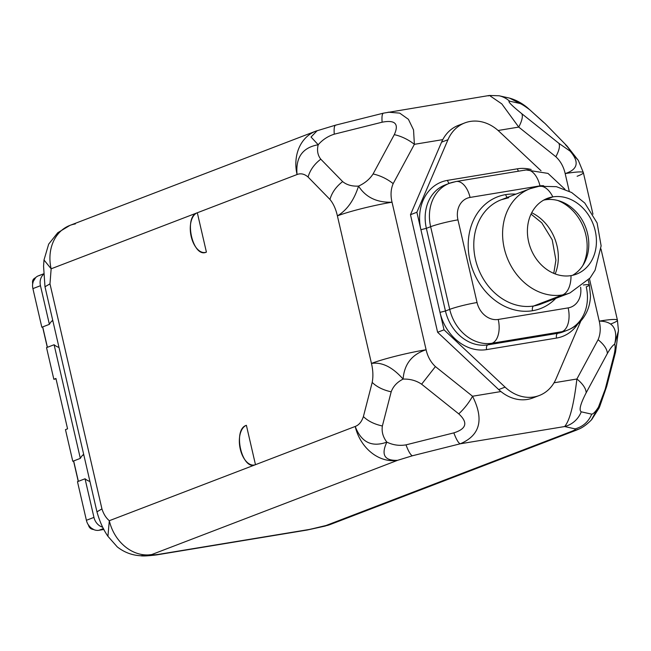 <?xml version="1.0" encoding="UTF-8"?>
<svg xmlns="http://www.w3.org/2000/svg" width="651" height="651" viewBox="0 0 651 651"><rect width="100%" height="100%" fill="white"/><g stroke="black" fill="none" stroke-linecap="round" stroke-linejoin="round"><path stroke-width="0.98" d="M102.728 527.196A11.978 9.903 -111 0 1 93.956 517.399L85.045 478.778A15.176 12.54 69 0 0 89.936 481.455A15.176 12.54 69 0 1 85.045 478.778L77.477 481.683L85.045 478.778L93.956 517.399A11.978 9.903 69 0 0 102.728 527.196M83.678 454.349A15.176 12.54 69 0 0 80.333 458.377L54.098 344.737A15.176 12.54 69 0 0 58.989 347.406A15.176 12.54 69 0 1 54.098 344.737L46.53 347.634L53.838 379.273L56.043 378.906L53.838 379.273L55.937 378.467L67.566 428.83L55.937 378.467L53.838 379.273L46.53 347.634L54.098 344.737L80.333 458.377L72.774 461.282L80.333 458.377A15.176 12.54 69 0 1 83.678 454.349M52.731 320.3A15.176 12.54 69 0 0 49.386 324.336L40.468 285.716A11.978 9.903 -111 0 1 43.438 274.486A11.978 9.903 69 0 0 40.468 285.716L32.908 288.613A11.978 9.903 -111 0 1 32.696 283.559L32.753 283.763A11.978 9.903 -111 0 1 35.593 277.708C33.095 278.783 32.135 280.727 32.696 283.535L32.753 283.763A11.978 9.903 -111 0 1 35.593 277.708L32.55 282.55L32.696 283.535A11.978 9.903 69 0 0 32.908 288.613L41.827 327.233L49.386 324.336L41.827 327.233L32.908 288.613L40.468 285.716L49.386 324.336A15.176 12.54 69 0 1 52.731 320.3M75.353 223.928A40.574 33.526 69 0 0 69.917 225.401L57.76 232.724L48.679 244.117L44.008 259.944L43.56 266.202L44.992 286.765L96.942 511.808L101.938 508.911C103.582 514.03 106.04 517.968 109.311 520.71C106.04 517.968 103.582 514.03 101.938 508.911L49.981 283.869L51.144 268.798L49.981 283.869L44.992 286.765L49.981 283.869L101.938 508.911L96.95 511.841M578.357 160.447L567.135 146.141L545.261 123.723L527.147 107.456C521.695 103.004 515.828 99.888 509.554 98.114L520.003 103.493C521.833 104.184 525.097 106.292 529.792 109.807L543.618 122.355L529.792 109.807C525.097 106.292 521.833 104.184 520.003 103.493L509.53 101.149A24.347 23.786 -77.4 0 0 499.073 95.762L489.357 95.469L383.496 113.144A24.347 4.663 75.9 0 0 382.121 122.201L334.264 134.179C327.868 136.238 322.522 139.762 318.209 144.758C302.544 147.525 295.497 157.452 297.059 174.533L51.144 268.798A40.574 33.526 -111 0 1 69.917 225.401A40.574 33.526 69 0 0 51.144 268.798L43.999 259.977M153.026 554.782L156.818 554.864L307.215 530.02L158.787 554.327L309.192 529.483L324.825 525.967L570.74 431.703C574.491 430.278 575.948 429.343 575.11 428.887L564.637 426.543L460.29 443.787L412.433 455.765L397.606 460.314L151.691 554.571C152.375 554.986 154.743 554.904 158.787 554.327C154.743 554.904 152.375 554.986 151.691 554.571A40.574 33.526 -111 0 1 109.311 520.71L255.477 464.684A20.287 11.262 80.6 0 1 240.268 449.092A20.287 11.262 80.6 0 1 246.387 425.323L255.477 464.684L355.218 426.454C358.937 425.07 361.663 421.783 363.396 416.583L372.201 382.414C373.316 376.587 373.064 370.256 371.461 363.421L337.397 215.88C346.975 210.208 354.022 200.28 358.546 186.105C365.748 197.343 376.913 202.713 392.032 202.201L426.096 349.742C427.642 356.593 430.75 362.208 435.413 366.586L472.536 396.239L500.936 391.552A40.574 33.526 69 0 0 536.001 396.532M577.022 429.896A40.574 33.526 -111 0 1 576.176 430.23A40.574 33.526 -111 0 1 570.74 431.703C574.491 430.278 575.948 429.343 575.11 428.887C582.954 426.706 588.496 421.799 591.735 414.166C593.354 413.946 595.584 411.611 598.44 407.168L599.075 408.031L599.758 406.395L606.724 386.352L598.44 407.168C595.584 411.611 593.354 413.946 591.735 414.166L581.262 411.823A24.347 23.786 -77.4 0 1 564.637 426.543A24.347 23.786 -77.4 0 0 581.262 411.823L591.735 414.166C588.496 421.799 582.954 426.706 575.11 428.887L564.637 426.543C569.771 420.53 573.848 404.686 576.892 379.004L598.09 339.708C604.104 344.639 607.196 349.245 607.359 353.509L586.16 392.805C580.399 403.962 578.763 410.301 581.262 411.823C578.763 410.301 580.399 403.962 586.16 392.805A24.347 11.181 -151.6 0 0 576.892 379.004L598.09 339.708C604.104 344.639 607.196 349.245 607.359 353.509C610.207 348.529 612.648 345.404 614.682 344.143C615.472 346.031 615.252 349.652 614.023 355.007C615.252 349.652 615.472 346.031 614.682 344.143L618.45 330.741L614.682 344.143C612.648 345.404 610.207 348.529 607.359 353.509L586.16 392.805A24.347 11.181 -151.6 0 0 576.892 379.004L554.034 382.78L576.892 379.004C573.848 404.686 569.771 420.53 564.637 426.543L460.29 443.787C480.137 435.34 484.222 419.488 472.536 396.239L500.936 391.552A40.574 33.526 -111 0 1 498.69 389.583L505.086 387.133A40.574 33.526 69 0 0 539.28 395.507A40.574 33.526 69 0 0 556.1 378.703L580.871 320.927L556.1 378.703A40.574 33.526 69 0 1 505.086 387.133L444.023 329.821L416.876 212.25L410.48 214.708L441.565 142.17A40.574 33.526 -111 0 1 442.778 139.631L414.378 144.327L393.18 183.623C390.795 189.164 390.413 195.357 392.032 202.201C390.413 195.357 390.795 189.164 393.18 183.623C386.938 178.773 380.241 175.558 373.08 173.963L394.286 134.667A24.347 11.181 28.4 0 1 414.378 144.327L413.548 129.931L408.405 119.304L399.714 113.128L388.183 112.184L399.714 113.128L408.405 119.304L413.548 129.931L414.378 144.327L393.18 183.623C386.938 178.773 380.241 175.558 373.08 173.963C369.735 179.147 364.894 183.191 358.546 186.105C364.894 183.191 369.735 179.147 373.08 173.963L394.286 134.667A24.347 11.181 28.4 0 1 414.378 144.327L442.778 139.631A40.574 33.526 -111 0 1 458.394 125.374L464.798 122.917A40.574 33.526 69 0 0 447.969 139.721L416.876 212.25L410.48 214.708L433.59 314.824L410.48 214.708L441.565 142.17L447.969 139.721L441.565 142.17A40.574 33.526 -111 0 1 442.778 139.631A40.574 33.526 69 0 1 461.673 124.341M539.28 395.507L532.876 397.956A40.574 33.526 -111 0 1 500.936 391.552A40.574 33.526 -111 0 1 498.69 389.583L437.618 332.279L433.59 314.824L437.618 332.279L444.023 329.821L505.086 387.133L498.69 389.583L437.618 332.279L444.023 329.821L439.995 312.366A44.634 36.887 69 0 0 486.614 349.611A44.634 36.887 -111 0 1 439.995 312.366L445.455 310.999L439.995 312.366L420.912 229.705L426.372 228.338L420.912 229.705A44.634 36.887 -111 0 1 447.538 180.36A44.634 36.887 69 0 0 420.912 229.705L416.876 212.25L447.969 139.721A40.574 33.526 69 0 1 498.983 131.29A40.574 33.526 69 0 0 464.798 122.917M489.454 95.453L501.799 103.883L518.725 127.083L498.113 130.493L518.725 127.083A24.347 7.942 -51.4 0 0 521.703 113.624L558.827 143.277L570.13 151.146L578.332 160.415L570.13 151.146C570.3 150.348 568.754 148.225 565.491 144.774C568.754 148.225 570.3 150.348 570.13 151.146L558.827 143.277C560.226 145.816 559.242 150.308 555.848 156.745L518.725 127.083A24.347 7.942 -51.4 0 0 521.703 113.624C511.442 105.291 507.381 101.133 509.53 101.149C507.381 101.133 511.442 105.291 521.703 113.624L558.827 143.277C560.226 145.816 559.242 150.308 555.848 156.745C560.519 161.123 563.628 166.737 565.174 173.589C577.909 169.504 579.561 162.018 570.13 151.146C579.561 162.018 577.909 169.504 565.174 173.589C563.628 166.737 560.519 161.123 555.848 156.745L518.725 127.083L501.799 103.883L489.454 95.453L488.299 95.9M69.917 225.401L315.833 131.144A40.574 33.526 69 0 0 297.059 174.533A40.574 33.526 -111 0 1 315.833 131.144L335.639 125.13L383.496 113.144A24.347 4.663 75.9 0 0 382.121 122.201C395.173 119.678 399.234 123.836 394.286 134.667C399.234 123.836 395.173 119.678 382.121 122.201L334.264 134.179C333.808 127.962 334.419 124.943 336.103 125.13C334.419 124.943 333.808 127.962 334.264 134.179C327.868 136.238 322.522 139.762 318.209 144.758C316.801 150.357 317.655 155.166 320.78 159.178L342.646 181.588C346.682 184.917 351.988 186.422 358.546 186.105C351.988 186.422 346.682 184.917 342.646 181.588C336.136 186.601 331.904 192.558 329.959 199.45L308.086 177.039C310.031 170.139 314.262 164.182 320.78 159.178C317.655 155.166 316.801 150.357 318.209 144.758C302.544 147.525 295.497 157.452 297.059 174.533C300.762 173.068 304.44 173.907 308.086 177.039C310.031 170.139 314.262 164.182 320.78 159.178L342.646 181.588C336.136 186.601 331.904 192.558 329.959 199.45C333.361 203.551 335.843 209.02 337.397 215.88C335.843 209.02 333.361 203.551 329.959 199.45L308.086 177.039C304.44 173.907 300.762 173.068 297.059 174.533L197.318 212.763L206.408 252.124A20.287 11.262 80.6 0 1 191.191 236.533A20.287 11.262 80.6 0 1 197.318 212.763L51.144 268.798M246.387 425.323C232.342 429.375 241.993 471.178 255.477 464.684L355.218 426.454A40.574 33.526 69 0 0 397.606 460.314L151.691 554.571L140.746 555.742L151.691 554.571A40.574 33.526 69 0 1 109.311 520.71L255.477 464.684L246.387 425.323M355.218 426.454C361.264 442.306 371.811 447.53 386.857 442.127C380.9 454.797 384.489 460.859 397.606 460.314A40.574 33.526 -111 0 1 355.218 426.454C361.264 442.306 371.811 447.53 386.857 442.127C382.991 437.081 381.502 431.703 382.373 425.99C374.292 424.2 367.961 421.067 363.396 416.583C361.663 421.783 358.937 425.07 355.218 426.454M382.373 425.99C374.292 424.2 367.961 421.067 363.396 416.583L372.201 382.414C376.766 386.889 383.097 390.03 391.186 391.821L382.373 425.99C381.502 431.703 382.991 437.081 386.857 442.127C393.009 445.081 399.38 445.992 405.988 444.861L453.845 432.874C466.547 428.846 468.183 422.507 458.743 413.857L421.62 384.204C416.241 380.575 410.073 378.874 403.099 379.094C392.537 367.099 381.991 361.875 371.461 363.421C373.064 370.256 373.316 376.587 372.201 382.414C376.766 386.889 383.097 390.03 391.186 391.821C393.188 386.344 397.159 382.104 403.099 379.094C397.159 382.104 393.188 386.344 391.186 391.821L382.373 425.99M405.988 444.861C399.38 445.992 393.009 445.081 386.857 442.127C380.9 454.797 384.489 460.859 397.606 460.314L412.433 455.765C410.659 455.171 408.511 451.534 405.988 444.861L453.845 432.874A24.347 4.663 75.9 0 0 460.29 443.787L412.433 455.765C410.659 455.171 408.511 451.534 405.988 444.861M460.29 443.787C480.137 435.34 484.222 419.488 472.536 396.239A24.347 7.942 128.6 0 1 458.743 413.857C468.183 422.507 466.547 428.846 453.845 432.874A24.347 4.663 75.9 0 0 460.29 443.787M472.536 396.239A24.347 7.942 128.6 0 1 458.743 413.857L421.62 384.204L435.413 366.586L472.536 396.239M435.413 366.586C430.75 362.208 427.642 356.593 426.096 349.742C411.928 354.38 404.263 364.169 403.099 379.094C410.073 378.874 416.241 380.575 421.62 384.204L435.413 366.586M426.096 349.742C411.928 354.38 404.263 364.169 403.099 379.094C392.537 367.099 381.991 361.875 371.461 363.421A40.574 3.816 -13 0 1 426.096 349.742A40.574 3.816 167 0 0 371.461 363.421L337.397 215.88A40.574 3.816 -13 0 1 392.032 202.201L426.096 349.742M337.397 215.88C346.975 210.208 354.022 200.28 358.546 186.105C365.748 197.343 376.913 202.713 392.032 202.201A40.574 3.816 167 0 0 337.397 215.88M107.928 536.278L109.311 520.71L107.928 536.286M509.546 98.106L520.003 103.493L509.53 101.149A24.347 23.786 -77.4 0 0 499.081 95.762L509.546 98.106M598.09 339.708C600.474 334.166 600.849 327.974 599.237 321.13L589.456 278.774L599.237 321.13A40.574 3.816 -13 0 1 617.433 320.186A40.574 3.816 167 0 0 599.237 321.13C600.849 327.974 600.474 334.166 598.09 339.708M569.234 191.207L565.174 173.589A40.574 3.816 -13 0 1 583.369 172.645A40.574 3.816 167 0 0 565.174 173.589L569.234 191.207M577.787 323.978A44.634 36.887 -111 0 1 556.532 338.064L486.614 349.611A4.061 2.254 80.6 0 1 487.835 344.859A40.574 33.526 -111 0 1 445.455 310.999L426.372 228.338L445.455 310.999L449.727 309.363L430.637 226.703L426.372 228.338A40.574 33.526 -111 0 1 445.146 184.949A40.574 33.526 -111 0 0 426.372 228.338L430.637 226.703A20.287 1.912 -13 0 1 457.954 219.867L477.045 302.528A20.287 1.912 167 0 0 449.727 309.363L430.637 226.703A40.574 33.526 -111 0 1 449.41 183.313A40.574 33.526 69 0 0 430.637 226.703A20.287 1.912 167 0 1 457.954 219.867L477.045 302.528A20.287 16.763 69 0 0 498.235 319.454L568.152 307.899A20.287 16.763 69 0 0 580.586 287.172A20.287 16.763 69 0 1 568.152 307.899A20.287 11.262 80.6 0 1 562.025 331.676L492.107 343.223A40.574 33.526 -111 0 1 449.727 309.363A20.287 1.912 -13 0 1 477.045 302.528A20.287 16.763 69 0 0 498.235 319.454A20.287 11.262 80.6 0 1 492.107 343.223A20.287 11.262 -99.4 0 0 498.235 319.454L568.152 307.899A20.287 11.262 -99.4 0 1 562.025 331.676A40.574 33.526 69 0 0 567.46 330.203A40.574 33.526 -111 0 1 562.025 331.676L492.107 343.223L487.835 344.859A4.061 2.254 -99.4 0 0 486.614 349.611L556.532 338.064A44.634 36.887 69 0 0 577.787 323.978M456.082 181.507A20.287 11.262 -99.4 0 0 454.846 181.841A40.574 33.526 69 0 0 449.41 183.313L456.082 181.507L526.008 169.952A20.287 11.262 80.6 0 1 539.98 185.877A20.287 16.763 69 0 1 543.691 185.755A20.287 16.763 69 0 0 539.98 185.877L470.063 197.432A20.287 16.763 69 0 0 457.954 219.867A20.287 16.763 69 0 1 470.063 197.432A20.287 11.262 -99.4 0 0 456.082 181.507A20.287 11.262 80.6 0 1 470.063 197.432L539.98 185.877A20.287 11.262 -99.4 0 0 526.008 169.952A20.287 11.262 -99.4 0 0 524.771 170.285M505.705 194.608A59.851 49.46 -111 0 1 515.852 194.161A59.851 49.46 69 0 0 505.705 194.608A4.061 2.254 -99.4 0 0 507.3 197.44A4.061 2.254 80.6 0 1 505.705 194.608A59.851 49.46 69 0 0 469.998 260.782A59.851 49.46 69 0 0 532.51 310.73A59.851 49.46 -111 0 1 469.998 260.782A59.851 49.46 -111 0 1 505.705 194.608M555.791 298.361A59.851 49.46 -111 0 1 532.51 310.73A59.851 49.46 69 0 0 555.791 298.361M583.337 285.008A20.287 1.912 -13 0 1 589.358 285A20.287 1.912 167 0 0 583.337 285.008M586.234 286.814A20.287 1.912 167 0 0 589.358 285L590.473 295.741C590.229 304.709 587.471 312.578 582.197 319.356C578.202 324.32 573.295 327.941 567.46 330.203A40.574 33.526 69 0 0 586.234 286.814M449.353 183.338A4.061 2.254 80.6 0 1 447.538 180.36L517.455 168.804A44.634 36.887 -111 0 1 531.167 169.496A44.634 36.887 69 0 0 517.455 168.804A4.061 2.254 -99.4 0 0 518.57 171.18A4.061 2.254 80.6 0 1 517.455 168.804L447.538 180.36A4.061 2.254 -99.4 0 0 449.353 183.338M541.03 170.749L498.983 131.29L541.03 170.749M563.196 331.839A40.574 33.526 -111 0 1 557.761 333.312L562.025 331.676L557.761 333.312A4.061 2.254 -99.4 0 0 556.532 338.064A4.061 2.254 80.6 0 1 557.761 333.312L487.835 344.859L557.761 333.312A40.574 33.526 -111 0 0 563.196 331.839L567.46 330.203M449.727 309.363A40.574 33.526 69 0 0 492.107 343.223L487.835 344.859A40.574 33.526 -111 0 1 445.455 310.999L449.727 309.363M508.496 197.798L501.27 199.751A55.791 46.107 -111 0 0 476.67 263.924A55.791 46.107 -111 0 0 533.739 305.97L562.545 294.927A24.347 13.516 -99.4 0 0 571.008 275.617A40.574 33.526 69 0 0 595.209 230.755A40.574 33.526 69 0 0 552.829 196.895A24.347 13.516 -99.4 0 0 539.036 186.284A24.347 13.516 -99.4 0 0 537.555 186.682A55.791 46.107 69 0 0 530.077 188.709A55.791 46.107 69 0 0 505.477 252.881A55.791 46.107 69 0 0 562.545 294.927L533.739 305.97A55.791 46.107 -111 0 0 541.209 303.944A55.791 46.107 -111 0 1 533.739 305.97A4.061 2.254 -99.4 0 0 532.51 310.73A4.061 2.254 80.6 0 1 533.739 305.97A55.791 46.107 -111 0 1 476.67 263.924A55.791 46.107 -111 0 1 501.27 199.751A55.791 46.107 -111 0 1 508.748 197.725M562.545 294.927A55.791 46.107 69 0 0 570.016 292.909A55.791 46.107 -111 0 1 562.545 294.927A55.791 46.107 -111 0 1 505.477 252.881A55.791 46.107 -111 0 1 530.077 188.709L539.036 186.284A24.347 13.516 80.6 0 1 552.829 196.895L545.196 199.824A40.574 33.526 -111 0 1 585.916 228.053A40.574 33.526 -111 0 1 572.514 275.324A40.574 33.526 69 0 0 585.916 228.053A40.574 33.526 69 0 0 545.196 199.824L552.829 196.895A40.574 33.526 69 0 0 547.393 198.368A40.574 33.526 69 0 0 529.499 245.036A40.574 33.526 69 0 0 571.008 275.617A40.574 33.526 69 0 0 576.444 274.144A40.574 33.526 69 0 0 594.33 227.476A40.574 33.526 69 0 0 552.829 196.895A40.574 33.526 69 0 0 528.62 241.757A40.574 33.526 69 0 0 571.008 275.617A24.347 13.516 80.6 0 1 562.545 294.927M543.683 200.117A40.574 33.526 -111 0 1 545.196 199.824A40.574 33.526 69 0 0 543.683 200.117M557.671 200.451A43.617 36.041 -111 0 1 582.694 265.73A43.617 36.041 69 0 0 557.671 200.451M531.729 212.739A43.617 36.041 -111 0 1 555.181 273.933A43.617 36.041 -111 0 0 531.729 212.739M611.191 323.816A40.574 3.816 167 0 0 617.433 320.186L600.987 248.959M577.128 176.266A40.574 3.816 167 0 0 583.369 172.645L592.955 214.171M614.682 344.143C618.076 328.836 612.925 321.171 599.237 321.13C612.925 321.171 618.076 328.836 614.682 344.143M599.075 408.039L598.44 407.168L591.279 420.066L598.44 407.168L605.218 389.176L614.023 355.007L615.529 352.183L606.724 386.352L605.218 389.176L614.023 355.007L615.529 352.167M570.74 431.703L579.032 429.009L570.74 431.703A40.574 33.526 69 0 0 576.176 430.23L330.26 524.494A40.574 33.526 -111 0 1 324.825 525.967L570.74 431.703M599.075 408.031L591.743 419.561C587.08 424.346 582.751 427.536 578.755 429.139L576.176 430.23M325.402 526.016L324.825 525.967A40.574 33.526 69 0 0 330.26 524.494L307.215 530.02L325.435 526.008M317.192 130.648L311.04 137.027L318.209 144.758L311.04 137.027L317.192 130.648M335.639 125.13L336.103 125.13M315.833 131.144A40.574 33.526 -111 0 1 316.541 130.884M197.318 212.763C183.273 216.824 192.924 258.626 206.408 252.124L197.318 212.763M40.053 275.373A11.978 9.903 69 0 0 35.504 277.733A11.978 9.903 -111 0 1 38.45 275.804L43.422 273.9M42.706 326.892L47.417 347.292L42.706 326.892M67.566 428.83L65.466 429.636L72.774 461.282L65.466 429.636L67.566 428.83M51.836 321.049A15.176 12.54 -111 0 1 52.918 321.122A15.176 12.54 69 0 0 51.836 321.049M82.783 455.098A15.176 12.54 -111 0 1 83.865 455.171A15.176 12.54 69 0 0 82.783 455.098M73.661 460.941L78.364 481.341L73.661 460.941M88.446 525.048A11.978 9.903 -111 0 1 86.396 520.295L77.477 481.683L86.396 520.295L93.956 517.399L86.396 520.295A11.978 9.903 -111 0 0 88.446 525.048C89.179 527.815 90.937 529.304 93.728 529.515A11.978 9.903 -111 0 1 88.398 524.804L89.187 526.871L93.728 529.515A11.978 9.903 -111 0 1 88.398 524.804L88.455 525.032M103.444 528.555L98.911 530.288A11.978 9.903 -111 0 1 93.557 529.507A11.978 9.903 -111 0 0 98.911 530.288L103.932 529.466L98.911 530.288L103.444 528.555M156.81 554.872C148.102 555.93 142.634 556.223 140.404 555.726C131.876 555.23 124.17 552.292 117.286 546.921L107.96 536.343M107.968 536.343C103.379 529.816 99.709 521.638 96.942 511.808M588.252 280.199L589.358 285M526.008 169.952L547.996 173.402L564.97 189.262M449.41 183.313L445.146 184.949M501.27 199.751L530.077 188.709M541.209 303.944L570.016 292.909L590.075 278.001L595.087 270.189L601.133 245.866L597.097 222.935L584.785 203.039L571.643 192.509L556.385 186.666L539.036 186.284M531.045 214.106L541.787 222.837L552.211 239.82L555.913 260.131L553.765 273.371M578.365 160.455L583.369 172.645M615.529 352.183L618.45 330.675L617.433 320.186M32.672 283.698L32.55 282.534M47.303 347.333L42.6 326.932M78.25 481.382L73.547 460.981"/></g></svg>
